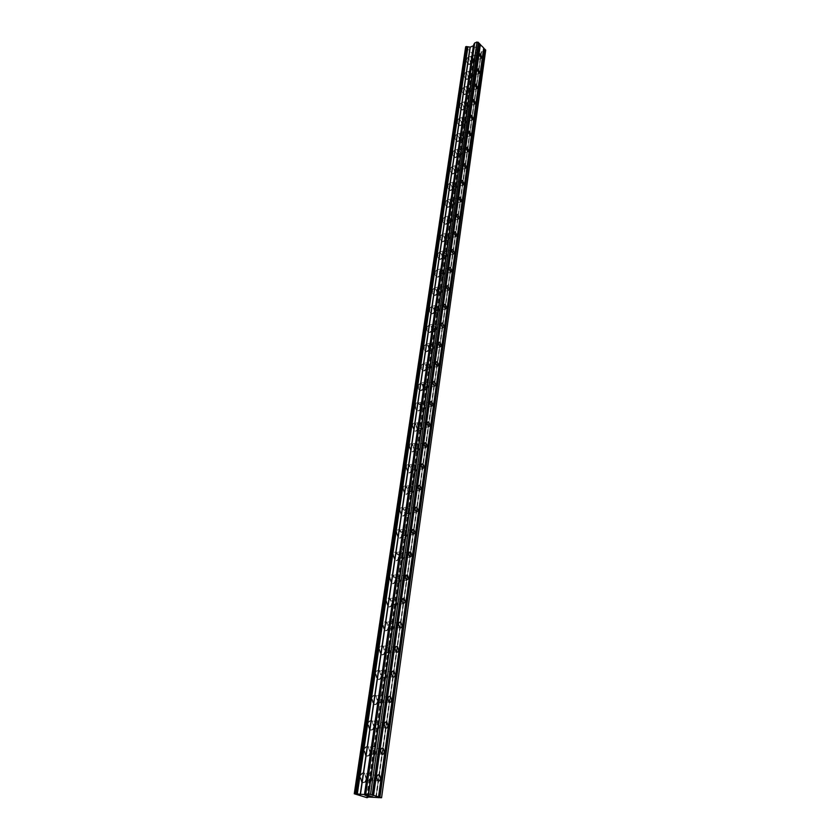 <?xml version="1.0" encoding="UTF-8"?>
<svg xmlns="http://www.w3.org/2000/svg" width="840" height="840" viewBox="0 0 840 840"><rect width="100%" height="100%" fill="white"/><g stroke="black" fill="none" stroke-linecap="round" stroke-linejoin="round"><path stroke-width="0.63" stroke-dasharray="4.2 3.15" d="M474.306 60.564L473.508 61.415L471.702 57.866L472.49 57.026L474.306 60.564M466.274 59.021C466.305 61.835 467.261 63.683 469.119 64.575L470.379 63.252C470.337 60.438 469.382 58.59 467.523 57.698L466.274 59.021C466.305 61.835 467.25 63.683 469.108 64.575L470.369 63.252C470.327 60.438 469.382 58.59 467.523 57.708L466.263 59.021M472.154 75.537L471.324 76.409L469.518 72.859L470.348 71.998L472.154 75.537M464.058 73.993C464.079 76.797 465.024 78.645 466.893 79.548L468.195 78.194C468.174 75.38 467.219 73.532 465.36 72.639L464.058 73.993C464.079 76.797 465.024 78.645 466.882 79.548L468.195 78.194C468.163 75.39 467.219 73.532 465.35 72.639L464.048 73.993M469.959 90.731L469.098 91.612L467.303 88.064L468.163 87.181L469.959 90.731M461.811 89.177C461.822 91.97 462.767 93.828 464.625 94.742L465.99 93.345C465.969 90.542 465.024 88.694 463.166 87.791L461.811 89.177C461.822 91.98 462.756 93.828 464.625 94.742L465.98 93.345C465.969 90.552 465.024 88.694 463.155 87.791L461.8 89.177M467.744 106.145L466.841 107.048L465.056 103.488L465.959 102.585L467.744 106.145M459.532 104.58C459.532 107.373 460.467 109.232 462.336 110.145L463.754 108.717C463.743 105.924 462.798 104.076 460.94 103.152L459.532 104.58C459.532 107.373 460.467 109.232 462.326 110.156L463.743 108.717C463.733 105.924 462.798 104.076 460.929 103.163L459.522 104.58M465.486 121.769L464.552 122.703L462.788 119.144L463.712 118.22L465.486 121.769M457.212 120.204C457.212 122.987 458.147 124.845 460.005 125.78L461.475 124.32C461.475 121.527 460.541 119.669 458.682 118.745L457.212 120.204C457.212 122.997 458.136 124.856 459.995 125.78L461.475 124.32C461.475 121.527 460.541 119.679 458.682 118.745L457.212 120.204M463.207 137.634L462.231 138.59L460.478 135.03L461.444 134.075L463.207 137.634M454.87 136.059C454.86 138.841 455.784 140.7 457.643 141.645L459.175 140.144C459.186 137.361 458.252 135.503 456.393 134.568L454.87 136.059C454.85 138.841 455.774 140.7 457.632 141.645L459.165 140.144C459.175 137.361 458.252 135.503 456.393 134.568L454.87 136.07M460.887 153.731L459.879 154.707L458.126 151.148L459.134 150.171L460.887 153.731M452.487 152.155C452.466 154.928 453.38 156.786 455.238 157.742L456.834 156.198C456.855 153.426 455.931 151.567 454.072 150.623L452.487 152.155C452.456 154.928 453.38 156.786 455.228 157.742L456.824 156.198C456.844 153.426 455.931 151.567 454.072 150.623L452.487 152.155M458.535 170.069L457.485 171.066L455.753 167.507L456.792 166.499L458.535 170.069M450.072 168.483C450.041 171.245 450.944 173.103 452.802 174.069L454.461 172.494C454.482 169.733 453.579 167.874 451.721 166.908L450.072 168.483C450.03 171.245 450.944 173.114 452.792 174.069L454.451 172.494C454.482 169.733 453.569 167.874 451.721 166.918L450.072 168.483M456.141 186.648L455.049 187.677L453.338 184.107L454.419 183.078L456.141 186.648M447.626 185.062C447.573 187.814 448.476 189.672 450.324 190.649L452.046 189.032C452.088 186.281 451.185 184.422 449.337 183.446L447.626 185.062C447.573 187.814 448.466 189.672 450.314 190.649L452.036 189.032C452.078 186.281 451.175 184.422 449.327 183.446L447.615 185.062M453.716 203.48L452.582 204.53L450.881 200.959L452.015 199.909L453.716 203.48M445.127 201.884C445.074 204.624 445.967 206.493 447.804 207.48L449.6 205.821C449.652 203.081 448.76 201.212 446.911 200.235L445.127 201.884C445.074 204.624 445.967 206.493 447.804 207.48L449.6 205.821C449.642 203.081 448.749 201.212 446.911 200.235L445.127 201.884M451.259 220.563L450.082 221.645L448.392 218.075L449.568 216.993L451.259 220.563M442.606 218.967C442.533 221.697 443.415 223.555 445.253 224.564L447.122 222.863C447.174 220.133 446.292 218.264 444.455 217.266L442.606 218.967M442.596 218.967C442.533 221.697 443.415 223.566 445.242 224.564L447.111 222.863C447.174 220.133 446.281 218.264 444.455 217.277L442.596 218.967M448.76 237.909L447.531 239.022L445.862 235.452L447.09 234.339L448.76 237.909M440.034 236.313C439.961 239.033 440.832 240.891 442.659 241.91L444.591 240.156C444.665 237.436 443.793 235.578 441.966 234.57L440.034 236.313C439.961 239.033 440.832 240.891 442.649 241.91L444.591 240.156C444.665 237.447 443.782 235.578 441.966 234.57L440.034 236.313M446.219 255.528L444.948 256.662L443.3 253.092L444.57 251.958L446.219 255.528M437.43 253.922C437.346 256.63 438.207 258.489 440.013 259.518L442.04 257.723C442.113 255.024 441.252 253.155 439.435 252.137L437.43 253.922C437.336 256.63 438.197 258.489 440.013 259.518L442.029 257.733C442.113 255.024 441.242 253.155 439.435 252.137L437.43 253.922M443.646 273.42L442.312 274.586L440.695 271.016L442.019 269.85L443.646 273.42M434.784 271.814C434.69 274.502 435.54 276.36 437.336 277.399L439.435 275.562C439.53 272.874 438.669 271.005 436.874 269.976L434.784 271.814M434.774 271.814C434.679 274.502 435.53 276.37 437.336 277.399L439.425 275.572C439.519 272.874 438.669 271.016 436.863 269.976L434.774 271.814M441.031 291.585L439.645 292.782L438.039 289.212L439.415 288.015L441.031 291.585M432.096 289.979C431.991 292.656 432.831 294.514 434.616 295.565L436.8 293.685C436.894 291.007 436.055 289.139 434.259 288.099L432.096 289.979C431.981 292.656 432.82 294.514 434.606 295.565L436.79 293.685C436.894 291.007 436.044 289.139 434.259 288.099L432.086 289.979M438.365 310.044L436.937 311.272L435.351 307.703L436.779 306.474L438.365 310.044M429.366 308.427C429.251 311.094 430.08 312.953 431.844 314.024L434.112 312.092C434.228 309.425 433.388 307.556 431.613 306.506L429.366 308.427C429.24 311.094 430.07 312.963 431.844 314.024L434.112 312.092C434.217 309.425 433.388 307.566 431.613 306.506L429.356 308.427M435.666 328.797L434.175 330.057L432.621 326.487L434.102 325.227L435.666 328.797M426.594 327.18C426.468 329.826 427.276 331.695 429.041 332.766L431.393 330.781C431.508 328.135 430.689 326.267 428.935 325.206L426.594 327.18M426.584 327.18C426.457 329.826 427.276 331.695 429.03 332.766L431.382 330.792C431.508 328.135 430.689 326.277 428.925 325.206L426.584 327.18M432.925 347.855L431.372 349.146L429.849 345.576L431.382 344.284L432.925 347.855M423.769 346.227C423.633 348.863 424.442 350.721 426.174 351.813L428.62 349.786C428.747 347.141 427.949 345.282 426.206 344.201L423.769 346.227C423.633 348.863 424.431 350.721 426.174 351.813L428.61 349.786C428.747 347.141 427.938 345.282 426.195 344.201L423.769 346.227M430.132 367.217L428.526 368.54L427.024 364.969L428.62 363.647L430.132 367.217M420.903 365.579C420.767 368.204 421.554 370.062 423.276 371.165L425.806 369.086C425.943 366.461 425.156 364.602 423.433 363.51L420.903 365.579M420.903 365.589C420.756 368.204 421.544 370.062 423.266 371.165L425.806 369.086C425.943 366.461 425.145 364.602 423.423 363.51L420.903 365.589M427.298 386.894L425.628 388.248L424.158 384.689L425.817 383.334L427.298 386.894M417.995 385.256C417.848 387.86 418.614 389.718 420.315 390.831L422.951 388.7C423.098 386.085 422.32 384.237 420.62 383.135L417.995 385.256C417.837 387.87 418.614 389.729 420.315 390.831L422.94 388.7C423.087 386.096 422.31 384.237 420.609 383.135L417.995 385.256M424.421 406.896L422.688 408.282L421.239 404.733L422.961 403.337L424.421 406.896M415.034 405.258C414.876 407.852 415.632 409.7 417.312 410.823C418.73 411.317 419.632 410.592 420.042 408.639C420.2 406.046 419.433 404.187 417.753 403.074C416.356 402.591 415.443 403.316 415.034 405.258C414.876 407.852 415.632 409.7 417.312 410.823C418.719 411.327 419.632 410.592 420.042 408.639C420.2 406.046 419.433 404.187 417.753 403.074C416.346 402.591 415.443 403.316 415.034 405.258M421.491 427.224L419.695 428.652L418.278 425.103L420.063 423.675L421.491 427.224M412.031 425.586L414.257 431.151C415.716 431.676 416.661 430.931 417.092 428.904L414.844 423.35C413.395 422.825 412.461 423.57 412.031 425.586L414.257 431.151C415.716 431.687 416.661 430.931 417.081 428.904L414.844 423.35C413.395 422.825 412.451 423.57 412.02 425.586M418.509 447.899L416.651 449.369L415.265 445.82L417.113 444.36L418.509 447.899M408.975 446.261L411.149 451.815C412.661 452.382 413.637 451.616 414.089 449.505L411.894 443.961C410.393 443.394 409.427 444.161 408.975 446.261L411.149 451.815C412.661 452.382 413.637 451.616 414.078 449.516L411.884 443.961C410.393 443.394 409.416 444.161 408.965 446.261M415.485 468.919L413.553 470.431L412.199 466.882L414.12 465.381L415.485 468.919M405.856 467.271L407.999 472.826C409.553 473.435 410.56 472.647 411.033 470.463L408.881 464.919C407.348 464.32 406.34 465.098 405.856 467.271M405.856 467.281L407.988 472.826C409.542 473.435 410.56 472.647 411.033 470.463L408.881 464.919C407.337 464.32 406.329 465.108 405.856 467.281M412.409 490.308L410.413 491.852L409.08 488.313L411.065 486.769L412.409 490.308M402.696 488.649L404.786 494.193C406.382 494.844 407.431 494.036 407.925 491.768L405.825 486.234C404.24 485.594 403.2 486.402 402.696 488.649L404.775 494.193C406.382 494.844 407.431 494.036 407.925 491.768L405.825 486.234C404.229 485.594 403.19 486.402 402.696 488.659M409.269 512.053L407.211 513.639L405.909 510.111L407.967 508.526L409.269 512.053M399.483 510.394L401.52 515.928C403.169 516.621 404.25 515.792 404.775 513.44L402.717 507.917C401.079 507.224 399.998 508.053 399.483 510.394L401.51 515.928C403.158 516.621 404.25 515.792 404.765 513.44L402.717 507.917C401.079 507.224 399.998 508.053 399.473 510.394M406.088 534.177L403.945 535.805L402.685 532.287L404.817 530.659L406.088 534.177M396.207 532.518L398.192 538.041C399.893 538.776 401.016 537.925 401.562 535.479L399.556 529.966C397.877 529.242 396.753 530.093 396.207 532.518L398.181 538.041C399.882 538.776 401.006 537.925 401.552 535.479L399.556 529.966C397.866 529.242 396.753 530.093 396.197 532.518M402.843 556.689L400.638 558.359L399.399 554.841L401.604 553.172L402.843 556.689M392.879 555.03L394.81 560.532C396.554 561.32 397.719 560.448 398.286 557.907L396.344 552.405C394.611 551.628 393.456 552.5 392.879 555.03L394.8 560.532C396.554 561.32 397.709 560.448 398.286 557.907L396.333 552.405C394.601 551.628 393.445 552.5 392.868 555.03M399.546 579.6L397.257 581.312L396.06 577.804L398.339 576.093L399.546 579.6M389.487 577.93L391.367 583.433C393.162 584.262 394.37 583.37 394.968 580.734L393.068 575.243C391.282 574.413 390.096 575.316 389.487 577.93L391.356 583.433C393.162 584.262 394.359 583.37 394.957 580.734L393.057 575.243C391.282 574.413 390.086 575.316 389.477 577.93M396.186 602.91L393.834 604.684L392.658 601.178L395.01 599.413L396.186 602.91M386.032 601.24L387.87 606.732C389.718 607.614 390.947 606.69 391.577 603.96L389.739 598.479C387.901 597.607 386.673 598.521 386.032 601.24L387.86 606.732C389.707 607.614 390.947 606.69 391.577 603.96L389.729 598.479C387.901 597.607 386.663 598.532 386.032 601.24M392.763 626.64C392.343 628.457 391.534 629.066 390.338 628.467L389.204 624.971L391.629 623.154L392.763 626.64M382.526 624.971L384.3 630.452C386.201 631.386 387.471 630.43 388.132 627.596L386.348 622.125C384.468 621.201 383.187 622.157 382.526 624.971L384.3 630.452C386.19 631.386 387.471 630.43 388.132 627.596L386.337 622.125C384.457 621.201 383.187 622.157 382.515 624.981M389.288 650.811C388.846 652.68 388.006 653.31 386.778 652.68L385.675 649.194C386.117 647.325 386.946 646.695 388.175 647.325L389.288 650.811M378.956 649.131L380.678 654.601C382.62 655.589 383.933 654.601 384.626 651.662L382.893 646.202C380.961 645.236 379.649 646.212 378.956 649.131L380.667 654.601C382.61 655.589 383.933 654.601 384.626 651.662L382.882 646.202C380.951 645.236 379.638 646.212 378.945 649.131M385.739 675.413C385.287 677.355 384.416 678.006 383.156 677.345L382.084 673.859C382.546 671.916 383.407 671.275 384.668 671.937L385.739 675.413M375.312 673.732L376.981 679.193C378.977 680.222 380.331 679.224 381.056 676.169L379.365 670.719C377.391 669.69 376.036 670.698 375.312 673.732L376.971 679.193C378.966 680.232 380.331 679.224 381.056 676.169L379.365 670.719C377.391 669.69 376.036 670.698 375.302 673.743M382.127 700.466C381.654 702.492 380.762 703.154 379.47 702.461L378.431 698.985C378.913 696.969 379.806 696.308 381.087 697L382.127 700.466M371.606 698.796L373.223 704.235C375.26 705.327 376.667 704.288 377.423 701.117L375.784 695.688C373.758 694.606 372.372 695.646 371.606 698.796L373.212 704.235C375.26 705.327 376.656 704.288 377.412 701.117L375.784 695.688C373.758 694.606 372.362 695.646 371.595 698.796M378.452 725.991C377.947 728.091 377.034 728.774 375.711 728.038L374.714 724.574C375.218 722.484 376.131 721.802 377.444 722.526L378.452 725.991M367.826 724.311L369.39 729.74C371.48 730.884 372.918 729.824 373.716 726.537L372.131 721.109C370.062 719.985 368.624 721.046 367.826 724.311L369.39 729.74C371.469 730.884 372.918 729.824 373.716 726.537L372.131 721.109C370.062 719.985 368.624 721.046 367.815 724.311M374.714 752C374.178 754.173 373.244 754.876 371.889 754.11L370.913 750.645C371.448 748.482 372.382 747.779 373.737 748.545L374.714 752M363.983 750.32L365.495 755.727C367.626 756.935 369.117 755.832 369.947 752.43L368.413 747.012C366.293 745.825 364.822 746.928 363.983 750.32L365.484 755.727C367.626 756.935 369.106 755.832 369.936 752.43L368.403 747.012C366.293 745.825 364.812 746.928 363.972 750.32M370.892 778.491C370.346 780.749 369.369 781.473 367.983 780.675L367.048 777.221C367.605 774.974 368.571 774.249 369.947 775.047L370.892 778.491M360.056 776.811L361.526 782.219C363.699 783.468 365.232 782.334 366.104 778.806L364.623 773.409C362.46 772.159 360.938 773.294 360.056 776.811L361.515 782.219C363.699 783.468 365.221 782.334 366.093 778.806L364.613 773.409C362.45 772.159 360.927 773.294 360.056 776.811M371.983 778.859C371.123 782.397 369.6 783.542 367.416 782.282L365.946 776.853C366.818 773.325 368.34 772.191 370.503 773.441L371.983 778.859M366.692 778.806C365.82 782.345 364.287 783.478 362.114 782.219L360.644 776.811C361.526 773.304 363.048 772.17 365.211 773.409L366.692 778.806M375.784 752.377C374.966 755.8 373.485 756.903 371.343 755.696L369.831 750.267C370.661 746.865 372.141 745.763 374.252 746.949L375.784 752.377M370.524 752.42C369.695 755.832 368.214 756.935 366.072 755.727L364.56 750.309C365.4 746.918 366.881 745.825 368.991 747.012L370.524 752.42M379.522 726.4C378.735 729.698 377.296 730.769 375.207 729.614L373.632 724.164C374.43 720.888 375.869 719.817 377.937 720.951L379.522 726.4M374.294 726.526C373.506 729.803 372.057 730.874 369.968 729.729L368.403 724.3C369.212 721.035 370.639 719.964 372.708 721.098L374.294 726.526M383.187 700.896C382.431 704.067 381.034 705.106 378.998 704.014L377.37 698.554C378.137 695.394 379.522 694.355 381.549 695.436L383.187 700.896M378 701.096C377.233 704.267 375.837 705.306 373.8 704.214L372.183 698.764C372.939 695.615 374.336 694.586 376.362 695.657L378 701.096M386.778 675.853C386.064 678.92 384.709 679.928 382.715 678.888L381.045 673.418C381.769 670.362 383.114 669.354 385.088 670.383L386.778 675.853M381.633 676.137C380.909 679.193 379.544 680.2 377.548 679.161L375.879 673.701C376.614 670.667 377.969 669.659 379.943 670.688L381.633 676.137M390.317 651.263C389.624 654.224 388.311 655.2 386.369 654.213L384.647 648.732C385.329 645.792 386.642 644.816 388.563 645.792L390.317 651.263M385.193 651.62C384.5 654.57 383.187 655.547 381.245 654.559L379.522 649.1C380.216 646.17 381.528 645.194 383.46 646.159L385.193 651.62M393.781 627.123C393.12 629.969 391.85 630.924 389.959 629.979L388.175 624.488C388.836 621.663 390.106 620.707 391.986 621.631L393.781 627.123M388.7 627.553C388.038 630.389 386.757 631.333 384.867 630.399L383.093 624.928C383.754 622.104 385.024 621.159 386.904 622.083L388.7 627.553M397.183 603.404C396.564 606.144 395.325 607.078 393.488 606.186L391.65 600.684C392.28 597.954 393.508 597.03 395.336 597.901L397.183 603.404M392.144 603.897C391.514 606.638 390.274 607.562 388.427 606.679L386.6 601.188C387.23 598.469 388.469 597.545 390.296 598.416L392.144 603.897M400.533 580.104C399.935 582.75 398.738 583.653 396.942 582.813L395.062 577.29C395.661 574.665 396.848 573.762 398.632 574.591L400.533 580.104M395.524 580.671C394.926 583.307 393.719 584.199 391.923 583.37L390.044 577.868C390.642 575.253 391.839 574.35 393.624 575.179L395.524 580.671M403.82 557.214C403.253 559.755 402.098 560.637 400.355 559.839L398.412 554.316C398.99 551.786 400.134 550.914 401.867 551.691L403.82 557.214M398.843 557.844C398.276 560.385 397.11 561.256 395.367 560.469L393.425 554.957C394.002 552.437 395.157 551.554 396.889 552.332L398.843 557.844M407.054 534.712C406.507 537.169 405.394 538.02 403.694 537.274L401.709 531.741C402.255 529.305 403.368 528.444 405.048 529.179L407.054 534.712M402.108 535.406C401.562 537.852 400.439 538.702 398.738 537.957L396.753 532.444C397.299 530.009 398.423 529.158 400.103 529.893L402.108 535.406M410.225 512.61C409.71 514.972 408.629 515.802 406.98 515.099L404.943 509.555C405.468 507.203 406.539 506.373 408.177 507.066L410.225 512.61M405.321 513.356C404.796 515.707 403.715 516.537 402.056 515.844L400.029 510.31C400.544 507.969 401.625 507.14 403.263 507.832L405.321 513.356M413.354 490.875C412.86 493.143 411.82 493.962 410.214 493.3L408.125 487.746C408.618 485.478 409.657 484.669 411.243 485.32L413.354 490.875M408.471 491.673C407.978 493.952 406.928 494.76 405.321 494.099L403.242 488.565C403.736 486.308 404.775 485.499 406.371 486.14L408.471 491.673M416.419 469.507C415.957 471.692 414.939 472.49 413.395 471.87L411.254 466.305C411.726 464.121 412.724 463.334 414.267 463.943L416.419 469.507M411.569 470.369C411.106 472.553 410.088 473.34 408.534 472.731L406.403 467.177C406.875 465.003 407.883 464.216 409.427 464.825L411.569 470.369M419.433 448.497C418.992 450.608 418.016 451.374 416.514 450.796L414.33 445.221C414.781 443.121 415.748 442.355 417.239 442.921L419.433 448.497M414.624 449.411C414.173 451.511 413.196 452.277 411.684 451.71L409.511 446.156C409.952 444.056 410.928 443.289 412.419 443.856L414.624 449.411M422.405 427.833C421.985 429.86 421.04 430.616 419.58 430.08L417.354 424.494C417.774 422.478 418.719 421.722 420.157 422.257L422.405 427.833M417.617 428.799C417.197 430.826 416.252 431.571 414.792 431.046L412.566 425.481C412.986 423.465 413.931 422.709 415.38 423.234L417.617 428.799M425.324 407.505C424.925 409.469 424.011 410.193 422.604 409.7C420.924 408.566 420.168 406.707 420.326 404.114C420.735 402.161 421.638 401.436 423.034 401.93C424.715 403.043 425.481 404.901 425.324 407.505M420.567 408.524C420.168 410.477 419.255 411.212 417.837 410.707C416.168 409.594 415.401 407.736 415.569 405.143C415.979 403.2 416.882 402.476 418.278 402.959C419.969 404.072 420.725 405.93 420.567 408.524M428.201 387.513L425.576 389.655C423.875 388.531 423.108 386.673 423.255 384.058L425.859 381.927C427.56 383.04 428.337 384.899 428.201 387.513M423.476 388.584L420.84 390.716C419.139 389.603 418.373 387.744 418.519 385.14L421.134 383.008C422.846 384.111 423.623 385.969 423.476 388.584M431.025 367.846L428.495 369.925C426.783 368.823 425.985 366.965 426.132 364.329L428.642 362.26C430.364 363.353 431.161 365.211 431.025 367.846M426.332 368.959L423.791 371.038C422.079 369.947 421.281 368.078 421.428 365.463L423.948 363.384C425.67 364.476 426.468 366.334 426.332 368.959M433.797 348.495L431.372 350.532C429.629 349.44 428.831 347.571 428.957 344.925L431.382 342.899C433.125 343.98 433.923 345.849 433.797 348.495M429.135 349.65L426.699 351.687C424.956 350.595 424.158 348.737 424.294 346.101L426.72 344.075C428.463 345.156 429.272 347.014 429.135 349.65M436.538 329.459L434.196 331.433C432.443 330.351 431.624 328.482 431.75 325.826L434.081 323.852C435.834 324.923 436.653 326.792 436.538 329.459M431.907 330.656L429.555 332.63C427.791 331.558 426.983 329.69 427.108 327.044L429.45 325.07C431.204 326.141 432.022 327.999 431.907 330.656M439.226 310.706L436.968 312.637C435.204 311.577 434.375 309.708 434.49 307.031L436.737 305.109C438.501 306.169 439.341 308.038 439.226 310.706M434.627 311.955L432.358 313.877C430.594 312.816 429.765 310.957 429.881 308.291L432.128 306.369C433.902 307.419 434.731 309.288 434.627 311.955M441.882 292.257L439.709 294.147C437.923 293.087 437.084 291.218 437.189 288.53L439.352 286.661C441.137 287.7 441.977 289.569 441.882 292.257M437.304 293.548L435.12 295.428C433.335 294.378 432.495 292.509 432.6 289.832L434.774 287.952C436.558 289.002 437.399 290.861 437.304 293.548M444.486 274.103L442.397 275.94C440.601 274.89 439.751 273.021 439.845 270.322L441.924 268.495C443.719 269.524 444.57 271.394 444.486 274.103M439.94 275.425L437.84 277.252C436.044 276.213 435.194 274.355 435.288 271.656L437.378 269.829C439.173 270.858 440.034 272.727 439.94 275.425M447.058 256.221L445.043 258.006C443.237 256.977 442.376 255.108 442.459 252.399L444.455 250.614C446.271 251.633 447.132 253.502 447.058 256.221M442.533 257.576L440.517 259.371C438.711 258.342 437.85 256.473 437.934 253.775L439.94 251.99C441.756 253.008 442.617 254.867 442.533 257.576M449.589 238.613L447.657 240.356C445.83 239.337 444.959 237.468 445.032 234.749L446.954 233.006C448.781 234.014 449.652 235.883 449.589 238.613M445.095 240.009L443.153 241.752C441.336 240.734 440.465 238.875 440.538 236.156L442.459 234.413C444.286 235.421 445.169 237.29 445.095 240.009M452.078 221.267L450.219 222.978C448.392 221.97 447.51 220.101 447.573 217.361L449.421 215.66C451.248 216.667 452.13 218.537 452.078 221.267M447.615 222.695L445.746 224.406C443.919 223.398 443.037 221.54 443.1 218.809L444.959 217.109C446.786 218.106 447.678 219.965 447.615 222.695M454.524 204.194L452.739 205.853C450.912 204.855 450.019 202.986 450.072 200.246L451.846 198.587C453.684 199.573 454.577 201.442 454.524 204.194M450.093 205.653L448.298 207.312C446.46 206.325 445.568 204.466 445.62 201.726L447.405 200.067C449.253 201.054 450.145 202.913 450.093 205.653M456.95 187.373L455.228 188.99C453.39 188.003 452.487 186.134 452.529 183.383L454.23 181.766C456.078 182.742 456.981 184.611 456.95 187.373M452.54 188.864L450.807 190.481C448.969 189.504 448.067 187.646 448.108 184.895L449.82 183.278C451.668 184.254 452.571 186.113 452.54 188.864M459.322 170.793L457.674 172.379C455.826 171.402 454.923 169.533 454.955 166.772L456.593 165.197C458.441 166.162 459.354 168.032 459.322 170.793M454.944 172.326L453.285 173.901C451.437 172.935 450.524 171.077 450.555 168.315L452.204 166.74C454.062 167.696 454.976 169.565 454.944 172.326M461.675 154.466L460.079 156.009C458.231 155.043 457.317 153.184 457.338 150.402L458.913 148.869C460.772 149.825 461.685 151.694 461.675 154.466M457.317 156.02L455.721 157.563C453.863 156.608 452.949 154.749 452.97 151.977L454.556 150.444C456.414 151.389 457.338 153.258 457.317 156.02M463.985 138.38L462.452 139.881C460.604 138.925 459.68 137.067 459.69 134.285L461.202 132.783C463.06 133.728 463.985 135.587 463.985 138.38M459.648 139.965L458.115 141.466C456.257 140.522 455.343 138.663 455.354 135.891L456.876 134.389C458.735 135.324 459.659 137.183 459.648 139.965M466.263 122.525L464.793 123.984C462.935 123.05 462.011 121.18 462.011 118.398L463.47 116.928C465.329 117.863 466.253 119.732 466.263 122.525M461.958 124.142L460.478 125.601C458.619 124.667 457.695 122.808 457.695 120.026L459.165 118.566C461.024 119.49 461.958 121.349 461.958 124.142M468.5 106.89L467.093 108.318C465.234 107.394 464.3 105.536 464.289 102.732L465.696 101.314C467.555 102.228 468.489 104.097 468.5 106.89M464.226 108.539L462.808 109.967C460.95 109.043 460.016 107.184 460.005 104.391L461.412 102.974C463.281 103.887 464.216 105.745 464.226 108.539M470.715 91.486L469.361 92.883C467.502 91.97 466.568 90.101 466.546 87.297L467.891 85.911C469.749 86.825 470.694 88.683 470.715 91.486M466.463 93.156L465.098 94.552C463.239 93.639 462.294 91.791 462.284 88.987L463.638 87.602C465.497 88.505 466.442 90.363 466.463 93.156M472.899 76.303L471.597 77.669C469.739 76.755 468.794 74.897 468.762 72.093L470.054 70.739C471.923 71.642 472.868 73.489 472.899 76.303M468.668 78.005L467.355 79.359C465.497 78.456 464.552 76.608 464.531 73.805L465.832 72.45C467.691 73.343 468.636 75.201 468.668 78.005M475.052 61.341L473.792 62.664C471.933 61.761 470.988 59.902 470.946 57.088L472.195 55.776C474.054 56.669 475.01 58.517 475.052 61.341M470.841 63.053L469.581 64.386C467.723 63.494 466.778 61.635 466.736 58.832L467.985 57.509C469.854 58.401 470.799 60.249 470.841 63.053M369.873 796.404L367.154 795.974M371.301 796.436L369.358 796.183M371.647 796.488L370.01 796.026M366.881 795.659L365.243 795.27M368.76 795.627L365.516 795.186M369.285 795.743L367.563 795.186M473.676 47.954L474.642 47.544L473.676 47.954L474.558 48.877L473.676 47.954M474.8 47.481L475.766 47.082L474.8 47.481M475.766 47.082L476.648 48.006L475.766 47.082M476.805 47.932L475.808 46.893L473.403 47.891L474.401 48.941L473.403 47.901L475.808 46.893L476.805 47.943M475.598 50.19L478.023 49.213L475.619 50.211M478.023 49.213L475.818 49.97L478.023 49.213M465.633 46.988L474.222 55.619L475.671 52.805L478.853 51.482L483.231 51.912L485.499 50.967L485.73 50.064M474.684 54.674L367.521 797.486L474.684 54.674M372.141 794.861L479.378 43.743M366.566 797.633L473.876 55.556M367.048 797.706L474.222 55.619M381.392 798L485.499 50.967M378.494 796.876L483.63 48.237M367.805 797.727L474.82 55.377M367.878 797.454L474.884 55.136M474.947 54.39L367.836 797.444L474.842 55.093M367.553 797.444L474.737 54.485M367.92 797.465L475.01 54.401M368.193 797.465L475.23 54.316M368.456 797.087L475.587 52.878M368.55 797.066L475.671 52.805M372.593 797.15L478.853 51.482M372.781 797.171L479 51.471M375.69 797.611L481.12 51.88M375.974 797.622L481.352 51.786L375.974 797.611M376.257 797.611L481.582 51.66M378.179 797.916L482.99 51.923M378.494 797.937L483.231 51.912M481.163 58.275L473.508 61.415M479.01 73.322L471.324 76.409M476.837 88.578L469.098 91.612M474.632 104.055L466.841 107.048M472.395 119.763L464.552 122.703M470.117 135.702L462.231 138.59M467.806 151.872L459.879 154.707M465.465 168.284L457.485 171.066M463.082 184.947L455.049 187.677M460.656 201.863L452.582 204.53M458.199 219.041L450.082 221.645M455.711 236.481L447.531 239.022M453.169 254.195L444.948 256.662M450.597 272.181L442.312 274.586M447.983 290.451L439.645 292.782M445.316 309.015L436.937 311.272M442.617 327.873L434.175 330.057M439.866 347.036L431.372 349.146M437.073 366.513L428.526 368.54M434.238 386.306L425.628 388.248M431.351 406.434L422.688 408.282M428.411 426.899L419.695 428.652M425.429 447.699L416.651 449.369M422.394 468.856L413.553 470.431M419.307 490.382L410.413 491.852M416.157 512.274L407.211 513.639M412.965 534.555L403.945 535.805M409.71 557.225L400.638 558.359M406.403 580.293L397.257 581.312M403.032 603.782L393.834 604.684M399.599 627.69L390.338 628.467M396.102 652.04L386.778 652.68M392.553 676.83L383.156 677.345M388.931 702.093L379.47 702.461M385.235 727.818L375.711 728.038M381.486 754.047L371.889 754.11M377.654 780.759L367.983 780.675M367.416 782.282L362.114 782.219M371.343 755.696L366.072 755.727M375.207 729.614L369.968 729.729M378.998 704.014L373.8 704.214M382.715 678.888L377.548 679.161M386.369 654.213L381.245 654.559M389.959 629.979L384.867 630.399M393.488 606.186L388.427 606.679M396.942 582.813L391.923 583.37M400.355 559.839L395.367 560.469M403.694 537.274L398.738 537.957M406.98 515.099L402.056 515.844M410.214 493.3L405.321 494.099M413.395 471.87L408.534 472.731M416.514 450.796L411.684 451.71M419.58 430.08L414.792 431.046M422.604 409.7L417.837 410.707M425.576 389.655L420.84 390.716M428.495 369.925L423.791 371.038M431.372 350.532L426.699 351.687M434.196 331.433L429.555 332.63M436.968 312.637L432.358 313.877M439.709 294.147L435.12 295.428M442.397 275.94L437.84 277.252M445.043 258.006L440.517 259.371M447.657 240.356L443.153 241.752M450.219 222.978L445.746 224.406M452.739 205.853L448.298 207.312M455.228 188.99L450.807 190.481M457.674 172.379L453.285 173.901M460.079 156.009L455.721 157.563M462.452 139.881L458.115 141.466M464.793 123.984L460.478 125.601M467.093 108.318L462.808 109.967M469.361 92.883L465.098 94.552M471.597 77.669L467.355 79.359M473.792 62.664L469.581 64.386M472.195 55.776L467.985 57.509M470.054 70.739L465.832 72.45M467.891 85.911L463.638 87.602M465.696 101.314L461.412 102.974M463.47 116.928L459.165 118.566M461.202 132.783L456.876 134.389M458.913 148.869L454.556 150.444M456.593 165.197L452.204 166.74M454.23 181.766L449.82 183.278M451.846 198.587L447.405 200.067M449.421 215.66L444.959 217.109M446.954 233.006L442.459 234.413M444.455 250.614L439.94 251.99M441.924 268.495L437.378 269.829M439.352 286.661L434.774 287.952M436.737 305.109L432.128 306.369M434.081 323.852L429.45 325.07M431.382 342.899L426.72 344.075M428.642 362.26L423.948 363.384M425.859 381.927L421.134 383.008M423.034 401.93L418.278 402.959M420.157 422.257L415.38 423.234M417.239 442.921L412.419 443.856M414.267 463.943L409.427 464.825M411.243 485.32L406.371 486.14M408.177 507.066L403.263 507.832M405.048 529.179L400.103 529.893M401.867 551.691L396.889 552.332M398.632 574.591L393.624 575.179M395.336 597.901L390.296 598.416M391.986 621.631L386.904 622.083M388.563 645.792L383.46 646.159M385.088 670.383L379.943 670.688M381.549 695.436L376.362 695.657M377.937 720.951L372.708 721.098M374.252 746.949L368.991 747.012M370.503 773.441L365.211 773.409M377.769 775.089L369.947 775.047M381.497 748.461L373.737 748.545M385.171 722.327L377.444 722.526M388.773 696.675L381.087 697M392.312 671.496L384.668 671.937M395.787 646.769L388.175 647.325M399.2 622.493L391.629 623.154M402.56 598.647L395.01 599.413M405.856 575.222L398.339 576.093M409.101 552.206L401.604 553.172M412.293 529.589L404.817 530.659M415.422 507.37L407.967 508.526M418.509 485.52L411.065 486.769M421.544 464.048L414.12 465.381M424.526 442.921L417.113 444.36M427.455 422.163L420.063 423.675M430.343 401.741L422.961 403.337M433.178 381.654L425.817 383.334M435.981 361.893L428.62 363.647M438.732 342.447L431.382 344.284M441.431 323.316L434.102 325.227M444.098 304.479L436.779 306.474M446.723 285.947L439.415 288.015M449.306 267.708L442.019 269.85M451.846 249.743L444.57 251.958M454.356 232.06L447.09 234.339M456.824 214.652L449.568 216.993M459.249 197.495L452.015 199.909M461.643 180.611L454.419 183.078M464.006 163.968L456.792 166.499M466.326 147.578L459.134 150.171M468.615 131.418L461.444 134.075M470.873 115.511L463.712 118.22M473.099 99.823L465.959 102.585M475.282 84.367L468.163 87.181M477.445 69.121L470.348 71.998M479.577 54.107L472.49 57.026M367.962 797.465L474.925 55.262"/><path stroke-width="1.26" d="M481.95 57.435L481.163 58.275L479.346 54.715L480.134 53.876L481.95 57.435M479.84 72.45L479.01 73.322L477.215 69.752L478.034 68.891L479.84 72.45M477.697 87.686L476.837 88.578L475.052 85.008L475.902 84.126L477.697 87.686M475.524 103.152L474.632 104.055L472.846 100.485L473.739 99.572L475.524 103.152M473.319 118.829L472.395 119.763L470.62 116.183L471.544 115.258L473.319 118.829M471.082 134.747L470.117 135.702L468.353 132.121L469.319 131.166L471.082 134.747M468.804 150.896L467.806 151.872L466.053 148.291L467.061 147.315L468.804 150.896M466.505 167.286L465.465 168.284L463.722 164.703L464.762 163.695L466.505 167.286M464.163 183.918L463.082 184.947L461.36 181.367L462.441 180.338L464.163 183.918M461.79 200.812L460.656 201.863L458.955 198.282L460.079 197.222L461.79 200.812M459.375 217.959L458.199 219.041L456.519 215.45L457.685 214.368L459.375 217.959M456.929 235.368L455.711 236.481L454.041 232.89L455.259 231.777L456.929 235.368M454.44 253.05L453.169 254.195L451.521 250.603L452.792 249.459L454.44 253.05M451.92 271.005L450.597 272.181L448.969 268.59L450.282 267.425L451.92 271.005M449.348 289.254L447.983 290.451L446.376 286.86L447.741 285.663L449.348 289.254M446.744 307.776L445.316 309.015L443.741 305.424L445.158 304.195L446.744 307.776M444.098 326.613L442.617 327.873L441.063 324.282L442.533 323.022L444.098 326.613M441.409 345.744L439.866 347.036L438.333 343.445L439.866 342.153L441.409 345.744M438.669 365.18L437.073 366.513L435.572 362.933L437.157 361.61L438.669 365.18M435.897 384.951L434.238 386.306L432.757 382.725L434.406 381.37L435.897 384.951M433.072 405.038L431.351 406.434L429.901 402.854L431.613 401.468L433.072 405.038M430.195 425.46L428.411 426.899L426.993 423.318L428.768 421.89L430.195 425.46M427.276 446.229L425.429 447.699L424.032 444.129L425.88 442.669L427.276 446.229M424.305 467.344L422.394 468.856L421.029 465.297L422.94 463.796L424.305 467.344M421.292 488.828L419.307 490.382L417.974 486.822L419.947 485.279L421.292 488.828M418.215 510.689L416.157 512.274L414.855 508.725L416.903 507.14L418.215 510.689M415.086 532.917L412.965 534.555L411.695 531.006L413.816 529.379L415.086 532.917M411.905 555.545L409.71 557.225L408.471 553.686L410.666 552.006L411.905 555.545M408.671 578.571L406.403 580.293L405.195 576.765L407.453 575.043L408.671 578.571M405.374 602.007L403.032 603.782L401.856 600.254L404.197 598.479L405.374 602.007M402.014 625.863C401.604 627.679 400.796 628.288 399.599 627.69L398.465 624.173C398.874 622.367 399.683 621.758 400.869 622.346L402.014 625.863M398.601 650.16C398.171 652.04 397.341 652.67 396.102 652.04L395 648.533C395.441 646.653 396.27 646.023 397.488 646.653L398.601 650.16M395.126 674.898C394.674 676.851 393.813 677.502 392.553 676.83L391.482 673.333C391.933 671.38 392.794 670.74 394.044 671.401L395.126 674.898M391.577 700.098C391.104 702.125 390.222 702.786 388.931 702.093L387.891 698.597C388.364 696.57 389.245 695.909 390.537 696.601L391.577 700.098M387.965 725.76C387.471 727.871 386.558 728.553 385.235 727.818L384.237 724.332C384.731 722.232 385.644 721.55 386.957 722.284L387.965 725.76M384.29 751.916C383.775 754.1 382.83 754.814 381.486 754.047L380.51 750.561C381.034 748.388 381.969 747.674 383.313 748.44L384.29 751.916M380.541 778.575C379.995 780.843 379.04 781.568 377.654 780.759L376.709 777.294C377.255 775.037 378.221 774.302 379.596 775.1L380.541 778.575M367.154 795.974L369.873 796.404M369.159 796.183L371.647 796.488M370.01 796.026L371.301 796.436M366.881 795.659L365.243 795.27M365.012 795.26L369.285 795.743M367.385 795.197L368.76 795.627M355.625 793.821L364.466 794.577L368.687 793.968L381.57 797.759L368.55 797.066L367.048 797.706L354.27 793.769L355.625 793.821L466.294 46.494L465.633 46.988L354.27 793.769M378.556 796.803L483.714 47.932L479.409 43.774M381.57 797.759L485.73 50.064L483.661 48.269M372.204 794.776L479.462 43.438L476.994 42L474.59 43.092L473.413 45.78L470.221 47.114L466.694 46.61M373.59 795.218L480.386 44.415M372.971 795.123L479.934 44.331M370.534 794.251L478.349 42.263M368.687 793.968L476.994 42M354.312 793.706L465.696 46.746M379.932 797.234L484.628 48.899M379.323 797.139L484.187 48.815M365.788 793.916L474.726 42.956M365.631 793.937L474.59 43.092M365.463 794.199L474.358 44.058M365.18 794.189L474.128 44.152M365.096 794.178L474.065 44.142M364.812 794.168L473.844 44.237M364.56 794.567L473.487 45.696M364.466 794.577L473.413 45.78M360.413 794.504L470.221 47.114M360.224 794.482L470.075 47.124M357.305 794.042L467.943 46.715M357.021 794.031L467.723 46.799M357.01 794.042L467.712 46.851M356.738 794.042L467.492 46.935M356.412 793.989L467.25 46.893M355.551 793.8L466.651 46.568M355.068 793.726L466.294 46.494M379.596 775.1L377.769 775.089M383.313 748.44L381.497 748.461M386.957 722.284L385.171 722.327M390.537 696.601L388.773 696.675M394.044 671.401L392.312 671.496M397.488 646.653L395.787 646.769M400.869 622.346L399.2 622.493M404.197 598.479L402.56 598.647M407.453 575.043L405.856 575.222M410.666 552.006L409.101 552.206M413.816 529.379L412.293 529.589M416.903 507.14L415.422 507.37M419.947 485.279L418.509 485.52M422.94 463.796L421.544 464.048M425.88 442.669L424.526 442.921M428.768 421.89L427.455 422.163M431.613 401.468L430.343 401.741M434.406 381.37L433.178 381.654M437.157 361.61L435.981 361.893M439.866 342.153L438.732 342.447M442.533 323.022L441.431 323.316M445.158 304.195L444.098 304.479M447.741 285.663L446.723 285.947M450.282 267.425L449.306 267.708M452.792 249.459L451.846 249.743M455.259 231.777L454.356 232.06M457.685 214.368L456.824 214.652M460.079 197.222L459.249 197.495M462.441 180.338L461.643 180.611M464.762 163.695L464.006 163.968M467.061 147.315L466.326 147.578M469.319 131.166L468.615 131.418M471.544 115.258L470.873 115.511M473.739 99.572L473.099 99.823M475.902 84.126L475.282 84.367M478.034 68.891L477.445 69.121M480.134 53.876L479.577 54.107"/></g></svg>
